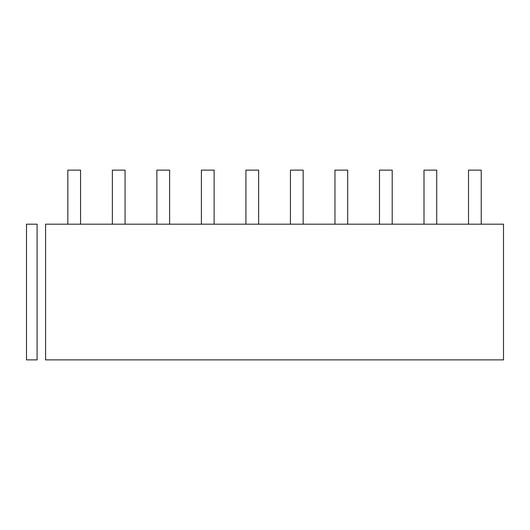 <?xml version="1.0" encoding="UTF-8"?>
<svg xmlns="http://www.w3.org/2000/svg" width="530" height="530" viewBox="0 0 530 530"><rect width="100%" height="100%" fill="white"/><g stroke="black" fill="none" stroke-linecap="round" stroke-linejoin="round"><path stroke-width="0.79" d="M45.58 224.19L45.58 359.87L503.5 359.87L503.5 224.19L45.58 224.19M26.5 224.19L26.5 359.87L37.1 359.87L37.1 224.19L26.5 224.19M80.56 170.13L80.56 224.19L80.56 170.13L67.84 170.13L67.84 224.19M112.36 224.19L112.36 170.13L125.08 170.13L125.08 224.19M156.88 224.19L156.88 170.13L169.6 170.13L169.6 224.19M201.4 224.19L201.4 170.13L214.12 170.13L214.12 224.19M245.92 224.19L245.92 170.13L258.64 170.13L258.64 224.19M290.44 224.19L290.44 170.13L303.16 170.13L303.16 224.19M334.96 224.19L334.96 170.13L347.68 170.13L347.68 224.19M379.48 224.19L379.48 170.13L392.2 170.13L392.2 224.19M424 170.13L424 224.19L424 170.13L436.72 170.13L436.72 224.19M481.24 170.13L481.24 224.19L481.24 170.13L468.52 170.13L468.52 224.19L468.52 170.13"/></g></svg>

